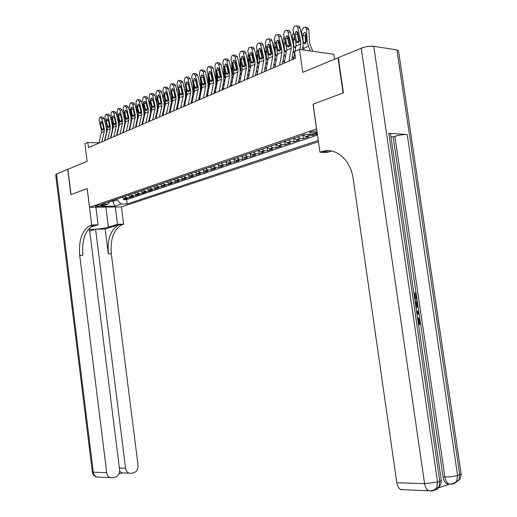<?xml version="1.0" encoding="UTF-8"?>
<svg xmlns="http://www.w3.org/2000/svg" width="517" height="517" viewBox="0 0 517 517"><rect width="100%" height="100%" fill="white"/><g stroke="black" fill="none" stroke-linecap="round" stroke-linejoin="round"><path stroke-width="0.78" d="M316.934 130.866L310.859 131.79L309.618 132.83C311.234 133.289 313.664 133.063 316.908 132.165L317.108 132.094M334.544 59.222L333.833 54.285L299.492 49.386L294.587 51.538L295.53 58.253L88.446 147.649L87.793 142.446L84.904 143.713L87.121 161.356L67.895 169.285L71.042 194.599L87.205 188.563L89.551 207.272L316.65 128.869M89.551 207.272L121.489 206.89L318.472 141.729M316.54 128.862L313.05 104.201L343.068 92.989L338.008 57.794L338.357 57.839M121.741 197.345L124.19 198.444L127.35 198.431L123.725 199.659L123.563 198.373M124.164 196.512L126.62 197.617L129.786 197.604L129.618 196.273M129.786 197.604L133.47 196.35L130.329 196.363L127.841 195.252M134.045 193.119L136.514 194.243L139.693 194.237L135.945 195.51L135.771 194.14M140.359 190.947L142.834 192.085L146.02 192.085L142.214 193.384L142.033 191.962M146.776 188.737L149.264 189.894L152.463 189.901L148.586 191.219L148.392 189.752M153.303 186.495L155.804 187.658L159.01 187.677L155.068 189.015L154.867 187.497M159.947 184.214L162.454 185.39L165.673 185.416L161.659 186.773L161.453 185.202M166.713 181.887L169.227 183.083L172.452 183.108L168.368 184.498L168.154 182.863M173.596 179.522L176.116 180.73L179.347 180.769L175.192 182.178L174.972 180.478M180.601 177.111L183.128 178.339L186.372 178.378L182.146 179.819L181.913 178.048M187.729 174.662L190.269 175.903L193.52 175.954L189.216 177.415L188.97 175.573M194.993 172.161L197.539 173.421L200.796 173.479L196.415 174.966L196.163 173.046M202.393 169.621L204.945 170.894L208.209 170.959L203.75 172.478L203.478 170.474M209.921 167.03L212.487 168.322L215.763 168.4L211.214 169.944L210.936 167.844M217.599 164.393L220.171 165.705L223.454 165.783L218.82 167.359L218.523 165.162M225.418 161.705L227.997 163.029L231.286 163.12L226.569 164.729L226.259 162.422M233.393 158.965L235.978 160.309L239.274 160.412L234.466 162.047L234.136 159.624M241.517 156.166L244.108 157.536L247.41 157.646L242.512 159.314L242.163 156.761M249.801 153.323L252.399 154.706L255.708 154.829L250.713 156.528L250.344 153.84M258.248 150.415L260.852 151.824L264.168 151.953L259.069 153.685L258.681 150.848M266.862 147.455L269.473 148.883L272.795 149.025L267.599 150.79L267.186 147.784M275.651 144.437L278.269 145.884L281.591 146.033L276.291 147.836L275.852 144.65M284.615 141.354L287.245 142.821L290.567 142.983L285.164 144.825L284.693 141.451L283.374 141.781M293.766 138.207L296.396 139.7L299.731 139.874L294.212 141.748L293.734 138.349M303.111 134.995L305.747 136.507L309.082 136.695L303.447 138.614L302.962 135.176M317.36 133.884L312.875 135.409L312.72 134.342M101.332 205.798L103.161 204.945C101.784 204.616 99.781 204.771 97.164 205.411L95.354 206.264C96.724 206.593 98.715 206.438 101.332 205.798L101.203 204.771M317.205 132.817L311.835 134.646L305.25 134.258L101.804 204.202L107.969 204.144L109.901 201.417M112.9 200.389L113.016 201.333L117.185 199.905L121.152 204.021L127.13 203.963L318.291 140.45M121.152 204.021L114.606 206.212L101.474 206.361L107.969 204.144M123.725 199.659L126.575 199.646L317.522 135.027M315.822 133.289L317.289 133.373M312.875 135.409L309.541 135.215L307.628 134.401M303.447 138.614L300.112 138.433L297.482 136.927M294.212 141.748L290.884 141.58L288.253 140.101M285.164 144.825L281.836 144.663L279.219 143.209M276.291 147.836L272.97 147.688L270.359 146.253M267.599 150.79L264.284 150.654L261.673 149.239M259.069 153.685L255.76 153.562L253.162 152.166M250.713 156.528L247.404 156.412L244.812 155.035M242.512 159.314L239.209 159.21L236.624 157.853M234.466 162.047L231.17 161.95L228.592 160.613M226.569 164.729L223.286 164.639L220.707 163.32M218.82 167.359L215.544 167.282L212.978 165.983M211.214 169.944L207.944 169.873L205.385 168.594M203.75 172.478L200.486 172.419L197.933 171.153M196.415 174.966L193.164 174.914L190.618 173.667M189.216 177.415L185.971 177.37L183.438 176.135M182.146 179.819L178.908 179.78L176.381 178.565M175.192 182.178L171.967 182.146L169.447 180.944M168.368 184.498L165.149 184.472L162.642 183.289M161.659 186.773L158.448 186.76L155.947 185.584M155.068 189.015L151.862 189.002L149.374 187.845M148.586 191.219L145.393 191.212L142.912 190.069M142.214 193.384L139.028 193.384L136.559 192.253M135.945 195.51L132.772 195.516L130.31 194.398M117.068 198.955L117.185 199.905M299.492 49.386L302.736 72.354L338.008 57.794M98.915 142.905L87.793 142.446M110.082 201.352L113.016 201.333L114.606 206.212M126.575 199.646L127.13 203.963M290.884 141.58L287.245 142.821L290.916 141.58M98.857 143.157L101.364 132.63L101.345 129.974L99.031 120.022L99.723 117.417L100.33 117.126L101.965 118.658L104.292 128.649L102.812 130.258L101.694 128.966L100.421 123.492L100.989 121.405L102.301 122.632L103.652 128.933M104.499 140.721L106.457 132.436L106.424 128.442L104.104 118.471L101.965 118.658M101.804 141.884L104.318 131.318L104.292 128.649M100.802 117.088L102.469 116.945L104.104 118.471M112.706 129.883L112.622 128.559M112.59 126.885L112.467 121.107M111.84 133.56L111.646 133.153M110.483 117.54L111.691 117.779M56.521 173.983L93.299 472.202L92.304 471.879L55.687 174.804L56.521 173.983L67.733 169.356L70.874 194.663L87.147 188.582L91.709 224.998L90.081 225.548C82.016 230.298 78.558 240.25 79.715 255.404L106.702 472.667C107.084 475.117 108.227 476.758 110.134 477.592L112.687 477.76L115.22 477.152C118.29 476.021 119.737 473.527 119.569 469.662L89.519 229.451L88.194 229.49M88.375 229.257C91.871 229.884 103.852 228.604 108.396 227.125L117.508 224.32L123.628 224.152L121.967 224.688C113.746 229.328 110.192 239.028 111.317 253.789L138.052 465.345C138.233 469.145 136.831 471.601 133.864 472.7L131.402 473.281L129.017 473.145C127.117 472.344 125.974 470.716 125.586 468.26L95.587 229.264L89.725 231.093M95.884 207.194L98.101 224.83L90.262 227.312M98.101 224.83L91.709 224.998M93.163 225.464L93.26 225.464C85.176 230.201 81.712 240.127 82.862 255.243L79.715 255.404M105.164 228.979L118.936 224.772C110.728 229.419 107.187 239.145 108.311 253.944L105.164 228.979L95.587 229.264M115.304 206.962L117.508 224.32M121.424 206.89L123.628 224.152M119.614 471.071L121.773 473.087L118.981 473.746M418.311 323.39L418.744 321.335L417.697 319.222M413.852 292.997L416.082 292.751L416.986 298.904L415.416 299.11L414.692 294.192L414.039 294.27M438.474 487.854L449.396 484.138M449.383 484.132L447.082 483.886C445.008 482.762 443.664 480.435 443.063 476.92L444.898 476.971L394.859 136.301C399.37 135.021 403.48 134.42 407.196 134.504L388.823 133.308L390.49 133.638L390.6 134.401M390.936 136.695L393.146 136.831L416.03 292.758M416.935 298.91L417.213 300.81M417.846 305.095L418.828 311.79M419.041 313.244L420.017 319.907M420.392 322.466L443.063 476.92M343.391 92.866L313.153 104.163L319.952 152.192L321.69 151.636C335.307 146.783 350.72 159.52 353.176 178.753L396.823 482.716L424.593 483.679L361.247 48.204L338.331 57.658L343.391 92.866M328.553 150.686L325.115 151.785L321.69 151.636M319.952 152.192L326.822 152.476L331.442 151.016M361.247 48.204C365.706 46.562 369.875 45.929 373.765 46.304L396.914 49.942L398.471 50.479L398.626 51.532M403.628 489.812L400.869 489.605C398.756 488.462 397.405 486.161 396.823 482.716M393.146 136.831L394.859 136.301M416.986 298.904L416.359 298.975L415.636 294.05L414.692 294.192M415.636 294.05L414.033 294.231M416.359 298.975L415.416 299.11M415.041 301.075L417.264 300.804L417.704 303.789L417.652 306.665L416.088 308.222M416.818 302.115L415.222 302.309L416.818 302.115L417.083 303.886L416.133 304.015L415.875 302.245M415.907 306.995L417.18 305.34L417.083 303.886M415.836 306.529L416.133 304.015M417.18 305.34L416.237 305.476M416.45 310.685L418.88 311.816L419.087 313.205L417.07 314.943M416.902 313.774L418.356 312.598L416.618 311.854M417.271 312.132L416.67 312.21M416.818 313.199L417.148 312.649L418.091 312.526M418.356 312.598L417.413 312.72M417.452 317.516L418.053 317.619L420.327 321.186L419.255 324.799L418.906 323.584L419.694 321.219L418.744 321.335M419.694 321.219L418.182 318.866L417.633 318.763M418.906 323.584L418.35 323.648M419.255 324.799L418.531 324.883M104.777 140.598L107.29 129.993L107.265 127.318L104.932 117.281L105.636 114.651L106.237 114.367L107.917 115.898L110.257 125.974L108.751 127.602L107.62 126.303L106.334 120.778L106.916 118.671L108.253 119.905L109.61 126.264M110.476 138.136L112.441 129.786L112.396 125.767L110.056 115.711L107.917 115.898M107.775 139.306L110.283 128.655L110.257 125.974M106.741 114.315L108.402 114.173L110.056 115.711M110.8 138L113.307 127.311L113.281 124.616L110.929 114.496L111.653 111.834L112.286 111.543L113.966 113.087L116.325 123.246L114.787 124.901L113.643 123.589L112.351 118.025L112.945 115.892L114.296 117.133L115.666 123.544M116.564 135.512L118.516 127.104L118.471 123.046L116.118 112.906L113.966 113.087M113.85 136.682L116.357 125.954L116.325 123.246M112.784 111.498L114.431 111.362L116.118 112.906M116.926 135.351L119.433 124.591L119.401 121.87L117.029 111.666L117.773 108.977L118.412 108.673L120.118 110.231L122.497 120.48L120.933 122.148L119.776 120.836L118.471 115.22L119.078 113.061L120.448 114.309L121.831 120.778M122.749 132.843L124.7 124.371L124.649 120.28L122.277 110.05L120.118 110.231M120.028 134.013L122.535 123.208L122.497 120.48M118.929 108.635L120.571 108.499L122.277 110.05M123.162 132.662L125.657 121.818L125.625 119.078L123.233 108.783L123.996 106.063L124.649 105.759L126.381 107.323L128.778 117.663L127.176 119.356L126.006 118.031L124.694 112.363L125.314 110.186L126.704 111.439L128.093 117.966M129.043 130.122L130.988 121.585L130.937 117.462L128.539 107.148L126.381 107.323M126.316 131.299L128.817 120.409L128.778 117.663M125.179 105.72L126.814 105.584L128.539 107.148M126.788 111.795L128.087 117.514M118.748 127.518L118.632 126.497M118.567 123.498L118.438 117.721M117.915 131.098L117.695 130.633M113.41 126.704L113.378 125.14M116.564 114.819L117.831 115.117M124.907 125.088L124.752 124.138M124.649 120.261L124.507 114.251M124.093 128.604L123.847 128.074M119.459 124.455L119.401 121.883L120.067 121.573M122.742 112.053L124.099 112.499M131.169 122.607L130.975 121.65M130.833 117.01L130.685 110.968L129.36 110.677M130.381 126.07L130.103 125.476M125.612 122.038L125.528 118.658M129.03 109.242L130.549 110.153M130.652 110.619L130.685 110.968M137.548 120.067L137.315 119.084M137.115 113.695L136.973 108.092L135.758 107.82M136.779 123.498L136.469 122.839M131.867 119.55L131.757 115.369M135.422 106.379L135.984 106.508L136.973 108.092M129.502 129.929L131.997 118.994L131.958 116.235L129.547 105.849L130.323 103.103L130.995 102.793L132.746 104.369L135.163 114.793L133.535 116.506L132.346 115.175L131.021 109.462L131.661 107.258L133.069 108.525L134.472 115.104M135.441 127.363L137.393 118.755L137.328 114.6L134.918 104.195L132.746 104.369M132.714 128.539L135.202 117.566L135.163 114.793M131.538 102.754L133.16 102.625L134.918 104.195M133.115 108.706L134.478 114.839M144.049 117.475L143.771 116.467M143.513 110.302L143.377 105.171L142.265 104.919M143.28 120.888L142.944 120.157M138.246 117.004L138.091 112.008M140.721 110.612L140.734 111.071M141.929 103.471L143.377 105.171M135.952 127.143L138.44 116.125L138.401 113.339L135.971 102.87L136.766 100.091L137.444 99.775L139.228 101.358L141.664 111.879L139.997 113.617L138.802 112.273L137.464 106.508L138.117 104.285L139.545 105.552L140.96 112.195M141.962 124.545L143.9 115.879L143.836 111.691L141.4 101.19L139.228 101.358M139.222 125.728L141.71 114.677L141.664 111.879M138.007 99.736L139.622 99.613L141.4 101.19M139.558 105.604L140.967 112.073M150.66 114.832L150.344 113.792M150.014 106.832L149.891 102.198L148.89 101.965M149.904 118.238L149.529 117.437M144.734 114.393L144.534 108.576M147.209 107.148L147.222 107.782M148.553 100.518L149.891 102.198M142.518 124.306L144.999 113.21L144.954 110.399L142.511 99.833L143.325 97.028L144.017 96.705L145.82 98.295L148.276 108.906L147.558 109.229L146.77 110.612L145.671 110.082L144.017 103.503L144.682 101.254L146.137 102.528L147.558 109.229L146.195 103.329L144.017 103.503M148.592 121.689L150.525 112.952L150.453 108.725L148.004 98.133L145.82 98.295M145.846 122.872L148.327 111.73L148.276 108.906M144.592 96.66L146.195 96.543L148.004 98.133M146.124 102.482L146.195 103.329M157.394 112.137L157.032 111.058M156.632 103.29L156.515 99.167L155.63 98.967M156.645 115.55L156.237 114.671M151.345 111.73L151.087 105.067M166.435 181.984L166.778 181.952M151.785 108.357L151.804 109.216M153.808 103.607L153.833 104.421M155.294 97.506L156.515 99.167M149.2 121.424L151.675 110.237L151.63 107.407L149.161 96.744L149.995 93.907L150.699 93.577L152.534 95.18L155.01 105.888L153.278 107.672L152.043 106.315L150.686 100.447L151.371 98.172L152.845 99.451L154.279 106.218M155.339 118.774L157.271 109.966L157.194 105.707L154.719 95.025L152.534 95.18M152.586 119.963L155.061 108.732L155.01 105.888M151.3 93.538L152.89 93.428L154.719 95.025M152.812 99.322L154.266 106.321M164.251 109.384L163.844 108.279M163.366 99.665L163.256 96.091L162.493 95.91M163.508 112.816L163.068 111.859M158.079 109.003L157.756 101.481M173.266 179.632L173.667 179.599M158.183 95.031L159.675 96.324L161.046 102.263L161.117 103.148L160.089 104.621L158.848 103.251L157.478 97.332L158.163 95.038L158.68 94.999M158.46 104.531L158.525 106.929M160.522 99.988L160.554 100.996M162.157 94.449L163.256 96.091M156.005 118.483L158.473 107.213L158.422 104.356L155.934 93.603L156.787 90.734L157.504 90.397L159.365 92.007L161.86 102.812L161.117 103.148M162.209 115.808L164.135 106.935L164.051 102.637L161.556 91.858L159.365 92.007M159.449 116.997L161.918 105.681L161.86 102.812M158.118 90.359L159.695 90.249L161.556 91.858M159.617 96.117L161.097 103.342M171.237 106.586L170.784 105.436M170.216 95.962L170.125 92.957L169.486 92.801M170.5 110.043L170.015 109.003M164.936 106.231L164.542 97.81M180.22 177.241L180.685 177.195M164.742 104.499L165.44 103.898M165.259 100.925L165.35 103.898M166.92 95.464L167.392 97.493M169.143 91.328L170.125 92.957M162.926 115.498L165.395 104.137L165.337 101.254L162.829 90.397L163.702 87.502L164.432 87.16L166.319 88.775L168.839 99.678L167.03 101.513L165.77 100.136L164.387 94.159L165.11 91.839L166.629 93.138L168.083 100.02M169.201 112.79L171.121 103.846L171.037 99.51L168.523 88.633L166.319 88.775M166.435 113.979L168.897 102.573L168.839 99.678M165.072 87.115L166.629 87.018L168.523 88.633M166.552 92.866L168.044 100.304M178.352 103.743L177.848 102.547M177.189 92.168L177.111 89.764L176.601 89.641M175.101 97.144L175.056 95.723M177.615 107.226L177.092 106.095M171.922 103.4L171.444 94.062M187.303 174.811L187.813 174.746M171.67 101.416L172.471 100.809M172.18 97.248L172.29 100.802M174.003 92.407L174.352 93.92M176.258 88.155L177.111 89.764M169.983 112.454L172.439 101.002L172.374 98.094L169.847 87.14L170.739 84.206L171.489 83.857L173.402 85.486L175.948 96.492L174.093 98.353L172.82 96.963L171.431 90.934L172.161 88.581L173.706 89.887L175.173 96.841M176.329 109.714L178.242 100.699L178.145 96.33L175.612 85.344L173.402 85.486M173.557 110.909L176.006 99.413L175.948 96.492M172.148 83.819L173.693 83.722L175.612 85.344M173.609 89.564L175.114 97.202M185.597 100.86L185.047 99.594M184.285 88.291L184.22 86.513L183.852 86.423M182.204 93.571L182.152 91.923M184.86 104.369L184.304 103.148M179.037 100.511L178.468 90.216M194.508 172.329L195.077 172.251M178.733 98.275L179.638 97.661M179.225 93.493L179.36 97.655M181.241 89.389L181.441 90.262M183.516 84.962L184.22 86.513M177.163 109.352L179.612 97.81L179.548 94.876L176.995 83.825L177.913 80.852L178.669 80.503L180.62 82.138L183.18 93.247L181.293 95.128L180 93.732L178.598 87.644L179.347 85.273L180.918 86.585L182.398 93.596M183.58 106.58L185.487 97.493L185.39 93.086L182.831 82.003L180.62 82.138M180.808 107.782L183.251 96.188L183.18 93.247M179.354 80.458L180.885 80.368L182.831 82.003M180.801 86.203L182.314 94.036M192.977 97.926L192.382 96.589M191.503 84.316L191.232 83.147M189.442 89.919L189.377 88.039M192.246 101.468L191.645 100.149M186.288 97.564L185.622 86.287M201.843 169.809L202.477 169.705M186.766 95.29L186.559 94.449L186.941 94.456M186.398 89.648L186.559 94.449M190.915 81.757L191.464 83.205M184.479 106.192L186.921 94.553L186.85 91.599L184.278 80.439L185.215 77.44L185.991 77.078L187.968 78.726L190.553 89.939L188.621 91.852L187.316 90.443L185.9 84.297L186.669 81.893L188.266 83.218L189.752 90.294M190.973 103.387L192.873 94.23L192.763 89.784L190.185 78.597L187.968 78.726M188.188 104.589L190.624 92.905L190.553 89.939M186.695 77.039L188.207 76.949L190.185 78.597M188.13 82.791L189.649 90.811L187.316 90.443M200.499 94.954L199.859 93.525M198.858 80.251L198.761 79.818M196.809 86.19L196.731 84.064M199.775 98.521L199.129 97.099M193.675 94.566L192.906 82.261M209.32 167.237L210.012 167.12M194.172 92.155L193.894 91.186L194.373 91.199M193.701 85.706L193.894 91.186M198.476 78.59L198.845 79.838M191.936 102.973L194.366 91.244L194.289 88.258L191.691 76.994L192.654 73.963L193.448 73.595L195.452 75.249L198.063 86.565L196.085 88.504L194.767 87.089L193.339 80.891L194.127 78.455L195.749 79.786L197.248 86.934M198.502 100.136L200.396 90.902L200.279 86.417L197.675 75.127L195.452 75.249M195.717 101.345L198.14 89.564L198.063 86.565M194.172 73.55L195.672 73.472L197.675 75.127M195.594 79.314L197.113 87.515M208.164 91.929L207.479 90.397M204.312 82.371L204.228 79.993M207.44 95.529L206.748 93.997M201.203 91.503L200.325 78.138M216.933 164.619L217.683 164.484M201.727 88.937L201.359 87.858L201.947 87.877M201.139 81.673L201.359 87.858M199.53 99.697L201.947 87.864L201.869 84.859L199.252 73.485L200.234 70.415L201.042 70.041L203.084 71.708L205.714 83.134L203.698 85.098L202.36 83.67L200.919 77.414L201.727 74.952L203.375 76.29L204.887 83.502M206.18 96.828L208.06 87.515L207.937 82.991L205.314 71.592L203.084 71.708M203.388 98.03L205.798 86.152L205.714 83.134M201.798 70.002L203.271 69.924L205.314 71.592M203.2 75.773L203.142 77.285L204.726 84.155M215.977 88.866L215.24 87.218M211.957 78.468L211.86 75.825M215.259 92.491L214.516 90.843M208.881 88.388L208.293 85.124L207.879 73.931M224.695 161.95L225.509 161.795M209.437 85.641L208.971 84.471L209.663 84.497M208.79 77.886L208.971 84.471M207.278 96.349L209.682 84.426L209.598 81.389L206.955 69.911L207.963 66.803L208.79 66.422L210.858 68.095L213.515 79.631L211.447 81.628L210.096 80.193L208.642 73.873L209.475 71.378L211.143 72.723L212.668 80.012M213.999 93.448L215.873 84.058L215.744 79.495L213.094 67.986L210.858 68.095M211.201 94.656L213.599 82.681L213.515 79.631M209.566 66.383L211.02 66.312L213.094 67.986M210.949 72.167L210.871 73.75L212.481 80.73M223.945 85.751L223.157 83.987M219.744 74.48L219.628 71.546M223.228 89.409L222.439 87.638M216.707 85.208L216.054 82.054M216.016 81.234L215.634 69.879M232.598 159.236L233.477 159.055M217.289 82.274L216.72 81.014L217.534 81.046M216.681 74.416L216.72 81.014M216.468 74.358L216.513 73.698M215.169 92.944L217.56 80.917L217.47 77.854L214.807 66.266L215.841 63.119L216.681 62.725L218.788 64.418L221.463 76.064L219.35 78.086L217.98 76.639L216.513 70.26L217.366 67.74L219.066 69.091L220.604 76.451M221.974 90.01L223.835 80.542L223.699 75.934L221.024 64.308L218.788 64.418M219.169 91.218L221.554 79.14L221.463 76.064M217.489 62.693L218.917 62.628L221.024 64.308M218.853 68.496L218.749 70.144L220.384 77.227M232.068 82.584L231.228 80.697M227.68 70.396L227.551 67.165M231.235 86.009L230.511 84.381M224.688 81.964L224.003 79.146M223.867 76.807L223.577 65.885M240.657 156.464L241.601 156.263M225.302 78.823L224.624 77.498L225.554 77.537M224.721 70.874L224.359 70.777L224.624 77.498M224.359 70.777L224.481 69.808M223.215 89.473L225.593 77.343L225.502 74.254L222.808 62.551L223.867 59.365L224.682 58.983L226.873 60.663L229.574 72.425L228.695 72.819L227.706 74.403L226.375 73.86L224.54 66.583L225.393 64.037L227.144 65.388L228.695 72.819M230.104 86.494L231.952 76.949L231.81 72.302L229.115 60.567L226.873 60.663M227.299 87.709L229.664 75.534L229.574 72.425M225.561 58.932L226.969 58.873L229.115 60.567M226.911 64.754L226.782 66.467L228.443 73.66M240.353 79.372L239.455 77.35M235.771 66.208L235.623 62.667M239.377 82.494L238.751 81.066M232.824 78.662L232.094 75.921M231.881 72.645L231.687 61.885M248.864 153.639L249.885 153.413M233.477 75.288L232.682 73.912L233.736 73.957M232.928 67.275L232.404 67.126L232.682 73.912M232.404 67.126L232.611 65.892M231.422 85.925L233.781 73.698L233.684 70.577L230.97 58.757L232.055 55.539L232.934 55.125L235.112 56.838L237.839 68.716L236.941 69.116L235.933 70.719L234.576 70.176L232.728 62.828L233.626 60.243L235.377 61.613L236.941 69.116M238.395 82.92L240.231 73.291L240.082 68.599L237.361 56.747L235.112 56.838M235.584 84.129L237.936 71.85L237.839 68.716M233.8 55.093L235.183 55.041L237.361 56.747M235.125 60.941L234.97 62.725L236.657 70.021M248.8 76.109L247.85 73.95M244.011 61.93L243.85 58.053M247.682 78.907L247.145 77.699M241.129 75.295L240.34 72.567M240.056 68.509L239.972 57.839M257.24 150.764L258.332 150.512M241.814 71.669L240.89 70.254L242.072 70.312M241.29 63.604L240.605 63.41L240.89 70.254M240.605 63.41L240.909 61.937M239.791 82.313L242.137 69.982L242.034 66.835L239.293 54.892L240.411 51.629L241.885 51.118L243.113 51.946L246.273 64.929L245.355 65.342L244.328 66.964L242.945 66.422L241.077 59.003L241.995 56.385L243.778 57.762L245.355 65.342M246.855 79.269L248.677 69.556L248.515 64.819L245.769 52.85L243.52 52.934M244.037 80.484L246.376 68.095L246.273 64.929M242.202 51.183L244.528 51.131L245.769 52.85M243.507 57.051L243.32 58.906L245.032 66.299M257.421 72.8L256.413 70.493M252.419 57.536L252.225 53.432M256.148 75.256L255.715 74.267M249.595 71.863L248.748 69.104M248.393 64.302L248.018 55.649L248.425 53.749M265.777 147.83L266.946 147.552M250.325 67.966L249.265 66.525L250.583 66.596M249.827 59.862L248.968 59.617L249.265 66.525M248.968 59.617L249.381 57.923M248.328 78.629L250.661 66.189L250.551 63.009L247.785 50.95L248.929 47.648L250.635 47.15L251.811 48.178L254.875 61.071L253.937 61.491L252.884 63.132L251.475 62.596L249.588 55.093L250.506 52.456L252.348 53.833L253.937 61.491M255.482 75.54L257.285 65.749L257.117 60.967L254.351 48.876L252.096 48.953M252.664 76.755L254.984 64.263L254.875 61.071M250.771 47.189L253.278 47.234L254.351 48.876M252.057 53.089L251.837 55.009L253.582 62.512M266.223 69.433L265.15 66.971M260.988 53.038L260.742 49.121M264.782 71.527L264.458 70.784M258.242 68.36L257.324 65.543M256.897 59.991L256.522 51.745L257.059 49.606M274.488 144.831L275.735 144.534M259.011 64.173L257.809 62.719L259.263 62.803M258.539 56.056L257.492 55.746L257.809 62.719M257.492 55.746L258.035 53.858M257.039 74.868L259.353 62.318L259.237 59.112L256.445 46.931L257.621 43.583L259.159 43.047L260.432 43.887L263.651 57.135L262.694 57.561L261.621 59.229L260.187 58.686L258.28 51.112L259.217 48.443L261.098 49.819L262.694 57.561M264.284 71.74L266.074 61.866L265.9 57.038L263.101 44.817L260.846 44.889M261.466 72.962L263.767 60.353L263.651 57.135M259.521 43.124L261.822 43.073L263.101 44.817M260.781 49.05L260.529 51.034L262.3 58.634M275.206 66.021L274.068 63.391M269.732 48.43L269.538 45.218M273.59 67.727L273.383 67.236M267.063 64.799L266.074 61.891M265.564 55.571L265.202 47.764L265.874 45.393M267.877 60.289L266.52 58.835L268.123 58.938M267.425 52.172L266.197 51.803L266.52 58.835M266.197 51.803L266.869 49.729M265.932 71.029L268.226 58.369L268.103 55.132L265.286 42.827L266.494 39.434L268.065 38.885L269.357 39.731L272.608 53.115L271.632 53.548L270.533 55.235L269.073 54.699L267.147 47.047L268.142 44.326L270.016 45.729L271.632 53.548M273.267 67.863L275.044 57.898L274.857 53.025L272.032 40.681L269.777 40.74M270.449 69.078L272.73 56.366L272.608 53.115M268.446 38.969L270.934 39.014L272.032 40.681M269.687 44.921L269.402 46.976L271.186 54.673M284.376 62.557L283.167 59.752M278.65 43.699L278.514 41.282M276.065 61.174L274.999 58.163M274.404 51.047L274.055 43.706L274.876 41.121M292.441 138.666L293.856 138.304M276.892 56.314L275.412 54.88L277.164 54.996M276.498 48.21L275.076 47.771L275.412 54.88M275.076 47.771L275.884 45.528M275.012 67.113L277.28 54.343L277.157 51.073L274.307 38.633L275.548 35.201L277.151 34.639L278.463 35.486L281.752 49.012L280.757 49.458L279.632 51.17L278.14 50.627L276.194 42.898L277.183 40.158L279.128 41.554L280.757 49.458M282.444 63.901L284.201 53.852L284.007 48.934L281.151 36.455L278.889 36.507M279.619 65.123L281.881 52.295L281.752 49.012M277.558 34.723L279.833 34.684L281.151 36.455M278.773 40.714L278.45 42.833L280.259 50.608M294.787 52.941L293.74 59.022L292.46 56.049M287.749 38.846L287.672 37.373M285.261 57.49L284.111 54.363M283.426 46.407L283.09 39.557L284.072 36.778M301.689 135.48L303.195 135.092M286.166 52.223L284.486 50.834L286.399 50.976M285.765 44.171L284.137 43.667L284.486 50.834M284.137 43.667L285.1 41.263M284.279 63.113L286.528 50.227L286.392 46.924L283.523 34.355L284.789 30.878L286.431 30.303L287.769 31.156L291.084 44.817L290.069 45.276L288.925 47.008L287.4 46.472L285.429 38.659L286.45 35.886L288.428 37.289L290.069 45.276M291.808 59.862L293.546 49.716L293.339 44.753L290.464 32.144L288.202 32.183M288.984 61.077L291.22 48.139L291.084 44.817M286.864 30.4L289.326 30.451L290.464 32.144M288.053 36.423L287.691 38.607L289.514 46.465M294.645 53.736L293.417 50.479M292.635 41.644L292.312 35.33L293.469 32.358M295.459 48.1L293.753 46.711L295.821 46.873M295.226 40.061L293.385 39.466L293.753 46.711M293.385 39.466L294.509 36.927M296.008 45.767L295.853 42.821M295.058 51.332L295.97 46.026L295.827 42.691L292.926 29.992L294.231 26.47L295.259 25.992C296.428 25.669 297.243 26.264 297.708 27.769L300.616 40.539L299.582 41.005L298.406 42.769L296.855 42.232L294.864 34.335L295.95 31.505L297.928 32.933L299.582 41.005M302.374 49.794L303.091 45.496L302.878 40.481L299.97 27.744L297.708 27.769M299.821 49.432L300.765 43.893L300.616 40.539M296.37 25.979L297.521 25.966C298.69 25.643 299.511 26.238 299.97 27.744M297.534 32.035L297.126 34.29L298.968 42.232M312.85 51.286L310.316 45.309L309.509 41.89L308.849 29.598L306.51 28.816L305.288 27.02L303.498 27.595L301.728 31.007L302.031 36.759M310.355 50.931L308.384 46.278L307.163 41.134L306.51 28.816M304.3 50.071L302.923 46.517M302.826 35.188L304.248 32.455L304.894 32.351L305.89 33.799L306.277 41.134L304.952 43.9L303.253 42.872L303.208 42.497L305.521 42.691L305.166 35.951L302.826 35.188L303.208 42.497M305.65 27.142L307.634 27.808L308.849 29.598M305.89 33.786L305.166 35.951M305.521 42.691L305.644 43.325M126.652 197.617L124.222 198.444M305.747 136.507L309.541 135.215L305.78 136.514M300.144 138.433L296.428 139.7M281.868 144.67L278.301 145.884M273.002 147.694L269.506 148.883M264.31 150.654L260.885 151.824M255.792 153.562L252.432 154.712M247.436 156.412L244.14 157.536M239.242 159.21L236.01 160.309M231.202 161.95L228.029 163.036M223.312 164.639L220.203 165.705M215.576 167.282L212.519 168.322M207.976 169.873L204.978 170.894M200.518 172.419L197.572 173.421M193.19 174.914L190.301 175.903M186.004 177.37L183.16 178.339M178.934 179.78L176.148 180.73M171.999 182.146L169.253 183.083M165.181 184.472L162.487 185.39M158.48 186.76L155.83 187.658M151.895 189.002L149.29 189.894M145.426 191.212L142.866 192.085M139.06 193.384L136.546 194.243M132.804 195.516L130.329 196.363L132.772 195.516M102.56 204.784L102.631 205.359M101.978 129.689L101.345 129.974M104.318 131.318L101.364 132.63M102.456 123.305L100.421 123.492M101.694 128.966L103.626 129.179M112.027 119.22L110.819 118.968M93.907 225.231L90.727 225.315M119.595 224.546L122.626 224.462M108.311 253.944L111.317 253.789M122.529 472.977L121.986 473.107M98.734 477.12L96.692 477.036C94.805 476.215 93.674 474.606 93.299 472.202L106.702 472.667M119.375 468.085L125.586 468.26M105.862 207.078L108.396 227.125M373.765 46.304L437.544 482.103L439.812 481.346L388.823 133.308M407.196 134.504L457.571 475.42L459.736 474.696L396.914 49.942M447.082 483.886L448.924 483.951C451.961 484.255 454.553 483.305 456.685 481.094L457.571 475.42C453.932 476.467 449.712 476.984 444.898 476.971C445.505 480.493 446.85 482.82 448.924 483.951L451.464 484.119C453.739 484.138 455.483 483.13 456.685 481.094L458.857 480.358L459.736 474.696L461.158 474.018L461.054 473.326M453.635 483.382L455.102 482.464M454.553 483.337L459.484 479.589L460.796 476.939L461.158 474.018L398.471 50.479M400.869 489.605L428.671 490.756C431.779 491.111 434.442 490.161 436.665 487.899L437.544 482.103L424.593 483.679C425.194 487.221 426.551 489.58 428.671 490.756L431.424 490.963C433.711 490.995 435.456 489.974 436.665 487.899L438.933 487.13L439.812 481.346L441.356 480.603L441.247 479.854M433.698 490.187L435.566 488.908M434.571 490.155L437.395 488.992L439.592 486.335L440.969 483.608L441.356 480.603L390.49 133.638M417.381 313.386L416.851 313.451M107.904 127.027L107.265 127.318M110.283 128.655L107.29 129.993M108.408 120.59L106.334 120.778M107.62 126.303L109.578 126.523M113.934 124.319L113.281 124.616M116.357 125.954L113.307 127.311M114.464 117.831L112.351 118.025M113.643 123.589L115.634 123.822M122.535 123.208L119.433 124.591M120.616 115.032L118.471 115.22M119.776 120.836L121.792 121.075M126.303 118.768L125.625 119.078M128.817 120.409L125.657 121.818M126.852 112.183L124.694 112.363M126.006 118.031L128.054 118.277M118.16 116.519L116.894 116.254M124.397 113.772L123.072 113.488M132.643 115.924L131.958 116.235M135.202 117.566L131.997 118.994M133.186 109.281L131.021 109.462M132.346 115.175L134.426 115.433M139.099 113.029L138.401 113.339M141.71 114.677L138.44 116.125M139.635 106.334L137.464 106.508M138.802 112.273L140.908 112.538M144.663 113.43L144.986 113.288M145.671 110.082L144.954 110.399M148.327 111.73L144.999 113.21M145.361 109.32L147.5 109.598M151.235 110.509L151.662 110.321M152.353 107.077L151.63 107.407M155.061 108.732L151.675 110.237M152.87 100.279L150.686 100.447M152.043 106.315L154.215 106.605M157.931 107.53L158.454 107.297M159.158 104.027L158.422 104.356M161.918 105.681L158.473 107.213M159.669 97.17L157.478 97.332M158.848 103.251L161.052 103.555M166.086 100.918L165.337 101.254M168.897 102.573L165.395 104.137M166.584 94.004L164.387 94.159M165.77 100.136L168.006 100.453M173.143 97.752L172.374 98.094M176.006 99.413L172.439 101.002M173.628 90.779L171.431 90.934M172.82 96.963L175.089 97.293M180.33 94.527L179.548 94.876M183.251 96.188L179.612 97.81M180.808 87.502L178.598 87.644M180 93.732L182.301 94.075M185.92 95.076L186.592 94.779M187.645 91.244L186.85 91.599M190.624 92.905L186.921 94.553M188.11 84.155L185.9 84.297M193.235 91.819L193.927 91.515M195.103 87.896L194.289 88.258M198.14 89.564L194.366 91.244M195.555 80.755L193.339 80.891M194.767 87.089L197.1 87.451M200.693 88.504L201.391 88.194M202.696 84.484L201.869 84.859M205.798 86.152L201.947 87.864M203.142 77.285L200.919 77.414M202.36 83.67L204.7 84.045M208.293 85.124L209.004 84.807M210.438 81.014L209.598 81.389M213.599 82.681L209.682 84.426M210.871 73.75L208.642 73.873M210.096 80.193L212.442 80.574M216.041 81.673L216.759 81.356M218.329 77.472L217.47 77.854M221.554 79.14L217.56 80.917M218.749 70.144L216.513 70.26M217.98 76.639L220.332 77.039M224.003 78.132L224.662 77.841M226.375 73.86L225.502 74.254M229.664 75.534L225.593 77.343M226.782 66.467L224.54 66.583M226.019 73.026L228.378 73.433M232.114 74.526L232.715 74.254M234.576 70.176L233.684 70.577M237.936 71.85L233.781 73.698M234.97 62.725L232.728 62.828M234.22 69.336L236.586 69.756M240.392 70.842L240.928 70.603M242.945 66.422L242.034 66.835M246.376 68.095L242.137 69.982M243.32 58.906L241.077 59.003M242.583 65.575L244.948 66.008M248.832 67.087L249.304 66.874M251.475 62.596L250.551 63.009M254.984 64.263L250.661 66.189M251.837 55.009L249.588 55.093M251.113 61.736L253.485 62.182M257.44 63.255L257.847 63.074M260.187 58.686L259.237 59.112M263.767 60.353L259.353 62.318M260.529 51.034L258.28 51.112M259.812 57.82L262.19 58.279M270.055 45.884L269.609 45.742M266.223 59.345L266.565 59.196M269.073 54.699L268.103 55.132M272.73 56.366L268.226 58.369M269.402 46.976L267.147 47.047M268.691 53.82L271.076 54.298M279.193 41.845L278.553 41.644M275.807 60.567L276.207 60.392M278.14 50.627L277.157 51.073M281.881 52.295L277.28 54.343M278.45 42.833L276.194 42.898M277.758 49.742L280.143 50.233M288.531 37.728L287.678 37.457M284.873 56.592L285.462 56.334M287.4 46.472L286.392 46.924M291.22 48.139L286.528 50.227M287.691 38.607L285.429 38.659M287.013 45.58L289.404 46.084M298.063 33.527L297.081 33.211M294.128 52.527L294.69 52.282M296.855 42.232L295.827 42.691M300.765 43.893L295.97 46.026M297.126 34.29L294.864 34.335M296.461 41.328L298.852 41.845M303.582 48.385L308.384 46.278M306.271 41.528L307.163 41.134M309.567 132.468L309.618 132.83M126.62 197.617L124.19 198.444M139.028 193.384L136.514 194.243M145.393 191.212L142.834 192.085M151.862 189.002L149.264 189.894M158.448 186.76L155.804 187.658M165.149 184.472L162.454 185.39M171.967 182.146L169.227 183.083M178.908 179.78L176.116 180.73M185.971 177.37L183.128 178.339M193.164 174.914L190.269 175.903M200.486 172.419L197.539 173.421M207.944 169.873L204.945 170.894M215.544 167.282L212.487 168.322M223.286 164.639L220.171 165.705M231.17 161.95L227.997 163.029M239.209 159.21L235.978 160.309M247.404 156.412L244.108 157.536M255.76 153.562L252.399 154.706M264.284 150.654L260.852 151.824M272.97 147.688L269.473 148.883M281.836 144.663L278.269 145.884M300.112 138.433L296.396 139.7M100.989 121.405L101.364 121.372M118.936 224.772L121.967 224.688M93.26 225.464L90.081 225.548M121.256 472.881L129.017 473.145M92.317 472.021C92.737 474.612 94.197 476.28 96.692 477.036L110.134 477.592M417.658 318.931L418.182 318.866M106.916 118.671L107.31 118.632M112.945 115.892L113.346 115.853M119.078 113.061L119.492 113.029M125.314 110.186L125.741 110.153M131.661 107.258L132.1 107.226M138.117 104.285L138.569 104.247M144.682 101.254L145.154 101.222M151.371 98.172L151.856 98.133M165.11 91.839L165.621 91.8M172.161 88.581L172.697 88.549M179.347 85.273L179.903 85.234M186.669 81.893L187.238 81.86M194.127 78.455L194.722 78.422M201.727 74.952L202.341 74.92M209.475 71.378L210.102 71.346M217.366 67.74L218.019 67.708M225.418 64.03L226.097 63.998M233.626 60.243L234.324 60.211M241.995 56.385L242.725 56.353M250.538 52.45L251.288 52.417M259.25 48.43L260.032 48.404M268.142 44.326L268.95 44.307M277.215 40.145L278.062 40.126M286.483 35.873L287.362 35.854M295.95 31.505L296.855 31.492"/></g></svg>
